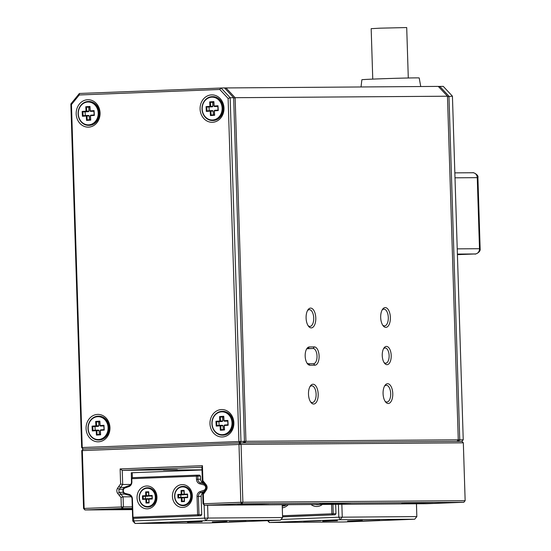 <?xml version="1.0" encoding="UTF-8"?>
<svg xmlns="http://www.w3.org/2000/svg" width="551" height="551" viewBox="0 0 551 551"><rect width="100%" height="100%" fill="white"/><g stroke="black" fill="none" stroke-linecap="round" stroke-linejoin="round"><path stroke-width="0.83" d="M130.69 484.46L122.694 484.515L122.246 470.375L177.319 469.638L169.033 470.051L201.983 469.817M457.888 440.27L458.473 441.379L461.952 441.358L239.685 442.914L243.163 442.894L244.444 441.317L233.645 97.713L224.477 87.905L79.385 93.47L70.859 103.967L81.651 447.577L83.029 449.044L82.333 450.573L84.151 508.435L121.323 506.975L121.027 497.505A103.092 89.889 89.6 0 1 119.044 495.142A52.311 45.609 89.6 0 1 117.673 493.386A4.064 3.54 89.6 0 1 116.826 490.893A4.064 3.54 89.6 0 1 117.515 488.338A52.311 45.609 89.6 0 1 118.768 486.485A103.092 89.889 89.6 0 1 120.6 483.971L120.125 468.915L202.437 465.691L202.913 480.754A103.092 89.889 89.6 0 1 204.896 483.11A52.311 45.609 89.6 0 1 206.26 484.866A4.064 3.54 89.6 0 1 206.418 489.915A52.311 45.609 89.6 0 1 205.165 491.774A103.092 89.889 89.6 0 1 203.333 494.281L203.636 503.759L240.808 502.305L238.989 444.443L239.685 442.914L83.029 449.044L81.748 450.622L83.566 508.477L84.944 509.95L132.364 509.62M83.566 508.477L84.151 508.435L84.944 509.95L122.115 508.497L121.323 506.975L123.396 506.92L123.08 496.844A101.57 88.566 89.6 0 1 120.759 494.095A50.782 44.28 89.6 0 1 119.429 492.394A2.541 2.211 89.6 0 1 119.333 489.24A50.782 44.28 89.6 0 1 120.545 487.435L118.768 486.485M350.959 503.111L319.608 504.206L350.959 503.111M132.35 509.276L113.658 509.627L132.336 508.814M268.916 503.69L237.564 504.778L268.916 503.69M433.003 502.533L401.651 503.628L433.003 502.533M447.474 96.694L452.433 96.177L463.233 439.781L461.952 441.358L463.329 442.825L241.062 444.388L239.685 442.914L240.966 441.344L230.166 97.734L220.999 87.933L219.753 89.482L228.114 98.422L230.166 97.734L233.645 97.713M81.748 450.622L241.062 444.388L242.881 502.243L465.147 500.687L463.866 502.264L241.6 503.821L242.881 502.243L240.808 502.305L241.6 503.821L204.428 505.274L203.636 503.759L203.05 503.807L204.428 505.274L426.694 503.717L463.866 502.264M120.125 468.915L122.246 470.375L201.9 467.262L202.348 481.402L202.913 480.754M179.302 469.975L183.035 469.955M463.329 442.825L465.147 500.687M163.475 470.093L169.033 470.051M201.9 467.262L202.437 465.691M202.348 481.402A101.57 88.566 -90.4 0 1 204.669 484.143A50.782 44.28 89.6 0 1 205.991 485.851A2.541 2.211 89.6 0 1 206.095 489.006A50.782 44.28 89.6 0 1 204.876 490.81A101.57 88.566 89.6 0 1 202.734 493.73L203.05 503.807M120.6 483.971L122.694 484.515A101.57 88.566 -90.4 0 0 120.545 487.435L124.436 487.408M131.345 496.788L123.08 496.844L121.027 497.505M203.333 494.281L202.734 493.73M132.274 506.858L123.396 506.92L122.115 508.497L132.33 508.421M347.585 521.039L362.31 520.523L347.585 521.039M322.721 521.218L337.446 520.702L322.721 521.218M362.634 520.971L379.735 520.371L362.634 520.971M281.01 519.469L338.796 517.21L338.39 504.337M268.33 520.633L269.315 522.506L340.119 519.738L338.796 517.21L416.838 516.59L416.439 503.786M267.586 520.661L269.315 522.506L343.9 521.983L414.703 519.214L416.838 516.59M414.703 519.214L340.119 519.738L342.254 517.113L341.847 504.31M320.765 520.757L303.663 521.349L320.765 520.757M202.183 521.625L187.457 522.134L202.183 521.625M227.046 521.446L212.321 521.962L227.046 521.446M187.126 521.694L170.032 522.286L187.126 521.694M131.434 478.674L131.255 472.786L201.99 469.975M132.378 477.676L132.219 472.703M204.125 504.957L204.545 518.154L133.735 520.922L133.652 518.284M202.424 493.214A104.105 90.777 -90.4 0 0 202.789 493.655M202.554 481.636A104.105 90.777 -90.4 0 0 202.093 482.27M207.596 505.253L207.996 518.057L204.545 518.154L205.867 520.681L135.057 523.45L133.735 520.922L132.77 520.998L132.653 517.355M282.181 504.73L282.587 517.534L207.996 518.057L205.867 520.681L280.452 520.158L209.649 522.927L135.057 523.45L132.77 520.998M229.002 521.907L246.104 521.308L229.154 521.728M282.587 517.534L280.452 520.158M390.377 317.438A9.904 4.849 87.8 0 0 387.491 308.677A9.904 4.849 87.8 0 0 382.49 309.393A9.904 4.849 87.8 0 0 380.686 317.507A9.904 4.849 87.8 0 0 383.131 325.772A9.904 4.849 87.8 0 0 388.111 326.164A9.904 4.849 87.8 0 0 390.377 317.438M382.649 325.076A8.382 4.098 87.8 0 0 384.529 325.903A8.382 4.098 87.8 0 0 388.303 317.5A8.382 4.098 87.8 0 0 383.875 309.152A8.382 4.098 87.8 0 0 382.063 310.123M391.203 355.512A9.14 4.477 87.8 0 0 388.538 347.419A9.14 4.477 87.8 0 0 383.923 348.08A9.14 4.477 87.8 0 0 382.249 355.574A9.14 4.477 87.8 0 0 384.515 363.199A9.14 4.477 87.8 0 0 389.109 363.564A9.14 4.477 87.8 0 0 391.203 355.512M384.033 362.496A7.618 3.726 87.8 0 0 385.7 363.205A7.618 3.726 87.8 0 0 389.13 355.567A7.618 3.726 87.8 0 0 385.101 347.984A7.618 3.726 87.8 0 0 383.496 348.817M392.773 393.572A9.904 4.849 87.8 0 0 389.888 384.812A9.904 4.849 87.8 0 0 384.887 385.521A9.904 4.849 87.8 0 0 383.076 393.641A9.904 4.849 87.8 0 0 385.528 401.906A9.904 4.849 87.8 0 0 390.501 402.299A9.904 4.849 87.8 0 0 392.773 393.572M385.046 401.211A8.382 4.098 87.8 0 0 386.926 402.03A8.382 4.098 87.8 0 0 390.7 393.628A8.382 4.098 87.8 0 0 386.272 385.287A8.382 4.098 87.8 0 0 384.46 386.251M318.189 394.096A9.904 4.849 87.8 0 0 315.296 385.335A9.904 4.849 87.8 0 0 310.303 386.044A9.904 4.849 87.8 0 0 308.491 394.165A9.904 4.849 87.8 0 0 310.943 402.43A9.904 4.849 87.8 0 0 315.916 402.822A9.904 4.849 87.8 0 0 318.189 394.096M310.461 401.727A8.382 4.098 87.8 0 0 312.341 402.554A8.382 4.098 87.8 0 0 316.116 394.151A8.382 4.098 87.8 0 0 311.68 385.81A8.382 4.098 87.8 0 0 309.876 386.774M305.178 356.111A9.14 4.477 87.8 0 0 307.444 363.743A9.14 4.477 87.8 0 0 309.944 365.217L314.917 365.182A9.14 4.477 87.8 0 0 319.105 356.015A9.14 4.477 87.8 0 0 314.339 346.91L309.366 346.944A9.14 4.477 87.8 0 0 306.852 348.618A9.14 4.477 87.8 0 0 305.178 356.111M306.962 363.033A7.618 3.726 87.8 0 0 308.567 363.75L313.54 363.715A7.618 3.726 87.8 0 0 313.595 363.708A7.618 3.726 87.8 0 0 317.025 356.015A7.618 3.726 87.8 0 0 313.058 348.487L308.092 348.521A7.618 3.726 87.8 0 0 308.03 348.521A7.618 3.726 87.8 0 0 306.425 349.362M315.792 317.961A9.904 4.849 87.8 0 0 312.906 309.201A9.904 4.849 87.8 0 0 307.906 309.917A9.904 4.849 87.8 0 0 306.094 318.03A9.904 4.849 87.8 0 0 308.546 326.295A9.904 4.849 87.8 0 0 313.526 326.688A9.904 4.849 87.8 0 0 315.792 317.961M308.064 325.6A8.382 4.098 87.8 0 0 309.944 326.426A8.382 4.098 87.8 0 0 313.719 318.023A8.382 4.098 87.8 0 0 309.29 309.676A8.382 4.098 87.8 0 0 307.479 310.647M447.46 96.211L458.26 439.815L245.939 441.31L235.139 97.699L447.46 96.211L438.293 86.404L224.519 87.953M458.26 439.815L456.979 441.392L244.658 442.88L245.939 441.31L244.424 441.351M233.665 98.195L235.139 97.699L225.972 87.898L225.276 88.759M244.079 441.771L244.658 442.88M439.085 87.258L439.781 86.397L448.955 96.205L459.748 439.808L458.232 439.85M438.334 86.452L443.266 86.369L452.433 96.177M458.473 441.379L459.748 439.808L463.233 439.781M209.979 423.726A13.713 11.957 89.6 0 1 221.495 409.558A13.713 11.957 89.6 0 1 233.879 422.796A13.713 11.957 89.6 0 1 222.356 436.964A13.713 11.957 89.6 0 1 209.979 423.726M200.089 109.05A13.713 11.957 89.6 0 1 211.612 94.882A13.713 11.957 89.6 0 1 223.988 108.12A13.713 11.957 89.6 0 1 212.472 122.288A13.713 11.957 89.6 0 1 200.089 109.05M76.183 113.899A13.713 11.957 89.6 0 1 87.699 99.731A13.713 11.957 89.6 0 1 100.075 112.962A13.713 11.957 89.6 0 1 88.559 127.136A13.713 11.957 89.6 0 1 76.183 113.899M86.073 428.575A13.713 11.957 89.6 0 1 97.589 414.407A13.713 11.957 89.6 0 1 109.966 427.638A13.713 11.957 89.6 0 1 98.45 441.812A13.713 11.957 89.6 0 1 86.073 428.575M244.444 441.317L82.237 447.529L71.458 104.552L70.859 103.967M81.651 447.577L82.237 447.529L83.029 449.044L239.685 442.914L238.893 441.399L228.114 98.422M71.458 104.552L79.241 94.979L79.385 93.47M79.241 94.979L219.753 89.482M282.56 516.852L335.125 514.799L335.972 513.746L335.683 504.358M288.187 504.688A11.426 9.966 89.6 0 1 282.326 507.836M322.376 504.447A11.426 9.966 89.6 0 1 311.046 504.53M335.972 513.746L333.238 513.766L332.942 504.372M282.56 516.762L335.125 514.799M282.525 515.736L331.86 513.801L331.564 504.385M332.384 514.813L333.238 513.766L331.86 513.801L332.384 514.813M416.48 503.786L416.728 513.181M282.229 504.73L282.477 514.124M147.351 508.835A11.426 9.966 89.6 0 1 137.034 497.808A11.426 9.966 89.6 0 1 146.635 485.996A11.426 9.966 89.6 0 1 156.945 497.023A11.426 9.966 89.6 0 1 147.351 508.835M172.435 496.417A11.426 9.966 89.6 0 1 182.037 484.611A11.426 9.966 89.6 0 1 192.354 495.638A11.426 9.966 89.6 0 1 182.753 507.45A11.426 9.966 89.6 0 1 172.435 496.417M203.718 484.873L204.414 483.881A3.809 3.32 89.6 0 1 204.462 483.895L200.447 482.828A3.809 3.32 89.6 0 1 197.871 479.246L197.775 476.133L200.509 476.112L200.605 479.225L196.487 479.287L196.39 476.174L131.779 478.702L131.882 481.815A4.821 4.208 89.6 0 1 128.906 486.588L125.015 487.952A2.796 2.438 89.6 0 0 123.3 490.721A2.796 2.438 89.6 0 0 125.187 493.345L129.154 494.399A4.821 4.208 89.6 0 1 132.419 498.937L132.991 517.272L197.602 514.744L197.031 496.41A4.821 4.208 89.6 0 1 199.999 491.63L203.891 490.266A2.796 2.438 -90.4 0 0 205.606 487.497A2.796 2.438 -90.4 0 0 203.718 484.873L199.751 483.819A4.821 4.208 89.6 0 1 196.487 479.287M203.67 482.938L203.181 482.807A3.809 3.32 89.6 0 1 200.605 479.225M200.509 476.112L199.593 475.134L196.859 475.155L132.247 477.683L131.393 478.729L131.489 481.843A3.809 3.32 89.6 0 1 129.148 485.617L125.256 486.981A3.809 3.32 -90.4 0 0 122.907 490.748A3.809 3.32 -90.4 0 0 125.483 494.33L129.457 495.383A3.809 3.32 89.6 0 1 132.026 498.965L132.605 517.306L133.521 518.284L136.255 518.264L200.867 515.736L201.721 514.689L201.143 496.348A3.809 3.32 89.6 0 1 203.491 492.58L203.636 492.525M201.721 514.689L198.987 514.71L198.408 496.368A3.809 3.32 89.6 0 1 200.757 492.594L204.552 491.265M132.605 517.306L133.521 518.284L200.867 515.736M132.247 477.683L131.393 478.729M196.39 476.174L196.859 475.155L197.775 476.133L196.39 476.174M198.133 515.757L198.987 514.71L197.602 514.744L198.133 515.757M222.466 411.328A11.936 10.407 89.6 0 1 222.714 411.322A11.936 10.407 89.6 0 1 233.183 422.514A11.936 10.407 89.6 0 1 222.88 435.187A11.936 10.407 89.6 0 1 222.632 435.187M221.633 411.349A11.936 10.407 89.6 0 1 222.218 411.322A11.936 10.407 89.6 0 1 232.687 422.514A11.936 10.407 89.6 0 1 222.969 435.166A11.936 10.407 89.6 0 1 222.384 435.194A11.936 10.407 89.6 0 1 211.915 424.001A11.936 10.407 89.6 0 1 221.633 411.349M221.412 411.859A11.426 9.966 89.6 0 1 231.999 422.548A11.426 9.966 89.6 0 1 222.694 434.663A11.426 9.966 89.6 0 1 212.107 423.974A11.426 9.966 89.6 0 1 221.412 411.859M224.532 429.952L220.338 430.255L220.09 425.82L216.219 426.095L215.951 421.281L219.821 421.005L219.567 416.57L223.768 416.267L224.016 420.702L227.88 420.427L228.155 425.241L224.285 425.517L224.532 429.952L224.312 429.477L220.999 429.711L220.779 425.785L220.09 425.82L220.31 425.31L216.88 425.551L216.667 421.756L220.097 421.508L219.821 421.005L220.51 420.971L220.29 417.038L223.603 416.804L223.823 420.73L224.291 421.205L227.721 420.964L227.928 424.766L224.505 425.007L224.092 425.544L224.312 429.477M220.338 430.255L220.999 429.711M228.155 425.241L227.928 424.766M227.88 420.427L227.721 420.964M223.768 416.267L223.603 416.804M219.567 416.57L220.29 417.038L222.528 417.024L222.749 420.95L220.51 420.971L220.097 421.508L222.335 421.494L216.667 421.756L215.951 421.281M216.219 426.095L216.88 425.551M223.017 425.771L222.549 425.296L220.31 425.31L220.779 425.785L223.017 425.771L223.231 429.553M224.505 425.007L224.092 425.544M227.728 421.109L224.291 421.205L223.823 420.73M223.61 416.949L222.528 417.024M218.905 421.735L219.112 425.393M222.749 420.95L222.335 421.494M98.553 416.17A11.936 10.407 89.6 0 1 98.808 416.17A11.936 10.407 89.6 0 1 109.277 427.356A11.936 10.407 89.6 0 1 98.973 440.035A11.936 10.407 89.6 0 1 98.725 440.035M97.72 416.198A11.936 10.407 89.6 0 1 98.305 416.17A11.936 10.407 89.6 0 1 108.774 427.362A11.936 10.407 89.6 0 1 99.063 440.015A11.936 10.407 89.6 0 1 98.477 440.042A11.936 10.407 89.6 0 1 88.008 428.85A11.936 10.407 89.6 0 1 97.72 416.198M97.499 416.701A11.426 9.966 89.6 0 1 108.086 427.397A11.426 9.966 89.6 0 1 98.781 439.512A11.426 9.966 89.6 0 1 88.201 428.823A11.426 9.966 89.6 0 1 97.499 416.701M100.626 434.801L96.425 435.097L96.177 430.668L92.313 430.944L92.045 426.13L95.908 425.847L95.66 421.419L99.855 421.116L100.11 425.551L103.974 425.276L104.242 430.09L100.378 430.365L100.626 434.801L100.406 434.326L97.093 434.56L96.873 430.634L96.177 430.668L96.397 430.159L92.974 430.4L92.761 426.598L96.184 426.357L95.908 425.847L96.597 425.82L96.377 421.887L99.69 421.653L99.917 425.579L100.385 426.054L103.808 425.806L104.022 429.608L100.599 429.856L100.186 430.393L100.406 434.326M96.425 435.097L97.093 434.56M104.242 430.09L104.022 429.608M103.974 425.276L103.808 425.806M99.855 421.116L99.69 421.653M95.66 421.419L96.377 421.887L98.615 421.873L98.836 425.799L96.597 425.82L96.184 426.357L98.422 426.336L94.999 426.584L92.761 426.598L92.045 426.13M92.313 430.944L92.974 430.4M99.104 430.613L98.636 430.138L96.397 430.159L96.873 430.634L99.104 430.613L99.318 434.402M100.599 429.856L100.186 430.393M103.815 425.951L100.385 426.054L99.917 425.579M99.703 421.797L98.615 421.873M94.999 426.584L95.206 430.241M98.836 425.799L98.422 426.336M212.576 96.652A11.936 10.407 89.6 0 1 212.824 96.645A11.936 10.407 89.6 0 1 223.293 107.838A11.936 10.407 89.6 0 1 212.996 120.511A11.936 10.407 89.6 0 1 212.741 120.511M211.742 96.673A11.936 10.407 89.6 0 1 212.328 96.645A11.936 10.407 89.6 0 1 222.797 107.838A11.936 10.407 89.6 0 1 213.079 120.49A11.936 10.407 89.6 0 1 212.493 120.517A11.936 10.407 89.6 0 1 202.024 109.325A11.936 10.407 89.6 0 1 211.742 96.673M211.522 97.183A11.426 9.966 89.6 0 1 222.108 107.872A11.426 9.966 89.6 0 1 212.803 119.987A11.426 9.966 89.6 0 1 202.217 109.298A11.426 9.966 89.6 0 1 211.522 97.183M214.649 115.276L210.448 115.579L210.2 111.144L206.336 111.419L206.06 106.605L209.931 106.329L209.683 101.894L213.878 101.591L214.125 106.026L217.996 105.751L218.265 110.565L214.394 110.841L214.649 115.276L214.422 114.801L211.109 115.035L210.888 111.109L210.2 111.144L210.42 110.634L206.997 110.875L206.783 107.08L210.206 106.832L209.931 106.329L210.62 106.295L210.399 102.362L213.712 102.128L213.933 106.054L214.401 106.529L217.831 106.288L218.044 110.09L214.615 110.331L214.201 110.868L214.422 114.801M210.448 115.579L211.109 115.035M218.265 110.565L218.044 110.09M217.996 105.751L217.831 106.288M213.878 101.591L213.712 102.128M209.683 101.894L210.399 102.362L212.638 102.348L212.858 106.274L210.62 106.295L210.206 106.832L212.445 106.818L206.783 107.08L206.06 106.605M206.336 111.419L206.997 110.875M213.127 111.095L212.658 110.62L210.42 110.634L210.888 111.109L213.127 111.095L213.34 114.877M214.615 110.331L214.201 110.868M217.838 106.433L214.401 106.529L213.933 106.054M213.719 102.272L212.638 102.348M209.022 107.059L209.222 110.717M212.858 106.274L212.445 106.818M88.67 101.494A11.936 10.407 89.6 0 1 88.918 101.494A11.936 10.407 89.6 0 1 99.387 112.679A11.936 10.407 89.6 0 1 89.083 125.359A11.936 10.407 89.6 0 1 88.835 125.359M87.836 101.522A11.936 10.407 89.6 0 1 88.422 101.494A11.936 10.407 89.6 0 1 98.891 112.686A11.936 10.407 89.6 0 1 89.172 125.339A11.936 10.407 89.6 0 1 88.587 125.366A11.936 10.407 89.6 0 1 78.118 114.174A11.936 10.407 89.6 0 1 87.836 101.522M87.616 102.025A11.426 9.966 89.6 0 1 98.195 112.721A11.426 9.966 89.6 0 1 88.897 124.836A11.426 9.966 89.6 0 1 78.311 114.147A11.426 9.966 89.6 0 1 87.616 102.025M90.736 120.125L86.541 120.421L86.293 115.992L82.423 116.268L82.154 111.454L86.018 111.171L85.77 106.742L89.971 106.439L90.219 110.875L94.083 110.599L94.352 115.414L90.488 115.689L90.736 120.125L90.516 119.65L87.203 119.884L86.982 115.958L86.293 115.992L86.507 115.483L83.084 115.724L82.87 111.922L86.293 111.681L86.018 111.171L86.714 111.144L86.486 107.211L89.806 106.977L90.027 110.903L90.495 111.378L93.918 111.137L94.131 114.932L90.708 115.18L90.295 115.717L90.516 119.65M86.541 120.421L87.203 119.884M94.352 115.414L94.131 114.932M94.083 110.599L93.918 111.137M89.971 106.439L89.806 106.977M85.77 106.742L86.486 107.211L88.725 107.197L88.945 111.123L86.714 111.144L86.293 111.681L88.532 111.667L82.87 111.922L82.154 111.454M82.423 116.268L83.084 115.724M89.221 115.937L88.745 115.462L86.507 115.483L86.982 115.958L89.221 115.937L89.427 119.725M90.708 115.18L90.295 115.717M93.925 111.274L90.495 111.378L90.027 110.903M89.813 107.121L88.725 107.197M85.109 111.908L85.315 115.565M88.945 111.123L88.532 111.667M286.52 504.702A9.649 8.417 89.6 0 1 282.27 506.114M286.272 504.702A9.649 8.417 89.6 0 1 282.27 506.107M285.087 504.709A9.14 7.969 89.6 0 1 282.257 505.584M147.668 487.759A9.649 8.417 89.6 0 1 147.792 487.759A9.649 8.417 89.6 0 1 156.27 497.078A9.649 8.417 89.6 0 1 147.93 507.058A9.649 8.417 89.6 0 1 147.806 507.058M156.023 497.085A9.649 8.417 89.6 0 1 147.682 507.058A9.649 8.417 89.6 0 1 139.203 497.739A9.649 8.417 89.6 0 1 147.544 487.759A9.649 8.417 89.6 0 1 156.023 497.085M155.327 497.098A9.14 7.969 89.6 0 1 147.654 506.548A9.14 7.969 89.6 0 1 139.396 497.725A9.14 7.969 89.6 0 1 147.076 488.276A9.14 7.969 89.6 0 1 155.327 497.098M145.643 491.891L148.736 491.767L148.86 495.576L152.179 495.445L152.29 498.999L148.97 499.13L149.087 502.932L145.987 503.056L145.87 499.247L142.551 499.378L142.44 495.824L145.76 495.7L145.643 491.891L146.346 492.38L148.556 492.291L148.667 495.59L149.121 496.079L152 495.969L152.076 498.503L149.204 498.621L148.777 499.144L148.88 502.443L146.669 502.533L146.559 499.234L145.87 499.247L146.105 498.738L143.226 498.855L143.15 496.313L146.022 496.203L145.76 495.7L146.449 495.68L146.346 492.38L148.563 492.36M148.736 491.767L148.556 492.291M142.44 495.824L143.15 496.313L145.388 496.299L145.464 498.765M142.551 499.378L143.226 498.855M145.987 503.056L146.669 502.533M149.087 502.932L148.88 502.443M152.29 498.999L152.076 498.503M152.179 495.445L152 495.969M148.667 495.59L149.121 496.079L152 496.038M148.687 495.618L146.449 495.68L146.022 496.203L148.26 496.189L145.388 496.299M148.343 498.724L146.105 498.738L146.559 499.234L148.777 499.213L148.343 498.724M149.204 498.621L148.777 499.144M148.687 495.659L148.26 496.189M183.07 486.375A9.649 8.417 89.6 0 1 183.194 486.375A9.649 8.417 89.6 0 1 191.672 495.693A9.649 8.417 89.6 0 1 183.331 505.673A9.649 8.417 89.6 0 1 183.207 505.673M191.424 495.7A9.649 8.417 89.6 0 1 183.084 505.673A9.649 8.417 89.6 0 1 174.605 496.355A9.649 8.417 89.6 0 1 182.946 486.375A9.649 8.417 89.6 0 1 191.424 495.7M190.736 495.714A9.14 7.969 89.6 0 1 183.056 505.164A9.14 7.969 89.6 0 1 174.798 496.341A9.14 7.969 89.6 0 1 182.477 486.891A9.14 7.969 89.6 0 1 190.736 495.714M181.045 490.507L184.137 490.383L184.261 494.192L187.581 494.061L187.691 497.615L184.371 497.746L184.489 501.548L181.396 501.672L181.272 497.863L177.952 497.994L177.842 494.44L181.162 494.309L181.045 490.507L181.747 490.996L183.965 490.907L184.068 494.206L184.523 494.695L187.402 494.584L187.478 497.119L184.606 497.236L184.179 497.76L184.282 501.059L182.071 501.141L181.968 497.842L181.272 497.863L181.506 497.353L178.627 497.47L178.552 494.929L181.424 494.819L181.162 494.309L181.851 494.295L181.747 490.996L183.965 490.975M184.137 490.383L183.965 490.907M177.842 494.44L178.552 494.929L180.79 494.915L180.866 497.381M177.952 497.994L178.627 497.47M181.396 501.672L182.071 501.141M184.489 501.548L184.282 501.059M187.691 497.615L187.478 497.119M187.581 494.061L187.402 494.584M184.068 494.206L184.523 494.695L187.402 494.653M184.089 494.233L181.851 494.295L181.424 494.819L183.662 494.805L180.79 494.915M184.179 497.808L183.745 497.339L181.506 497.353L181.968 497.842L184.179 497.828M184.606 497.236L184.179 497.76M184.089 494.275L183.662 494.805M319.484 504.468A9.649 8.417 89.6 0 1 317.59 504.73A9.649 8.417 89.6 0 1 317.459 504.73M319.236 504.468A9.649 8.417 89.6 0 1 317.335 504.73A9.649 8.417 89.6 0 1 315.434 504.496M420.737 86.528L419.215 77.96A28.693 0.393 178.2 0 0 376.491 78.958A28.693 0.393 178.2 0 0 361.855 79.764L361.043 86.948M408.291 77.994L406.707 27.55L380.238 28.17L371.174 28.666L372.758 79.11M123.279 492.367L119.429 492.394L117.673 493.386M204.669 484.143L204.896 483.11M206.26 484.866L205.991 485.851M123.142 489.212L119.333 489.24L117.515 488.338M124.822 494.068L120.759 494.095L119.044 495.142M204.876 490.81L205.165 491.774M206.095 489.006L206.418 489.915M309.944 365.217L308.567 363.75M313.54 363.715L314.917 365.182M309.366 346.944L307.975 348.528M314.339 346.91L313.058 348.487L307.279 348.714M203.181 482.807L200.447 482.828L199.751 483.819M203.491 492.58L200.757 492.594L199.999 491.63M201.143 496.348L197.031 496.41M131.489 481.843L131.882 481.815M203.891 490.266L204.607 491.189M132.419 498.937L132.026 498.965M129.457 495.383L129.154 494.399M125.187 493.345L125.483 494.33M128.906 486.588L129.148 485.617M125.256 486.981L125.015 487.952M457.605 254.645A5.076 2.486 -92.2 0 1 457.564 254.652A5.076 2.486 -92.2 0 1 457.53 254.652A10.159 8.857 -90.4 0 0 457.413 254.658L475.231 253.956A5.076 2.486 -92.2 0 0 475.265 253.956L457.413 254.658M475.341 253.949A5.076 2.486 -92.2 0 1 475.265 253.956C473.557 254.755 480.92 252.964 480.141 248.721L477.91 177.67L477.262 177.656L479.494 248.708L480.141 248.721M457.392 254.08L475.231 253.956A5.076 4.429 89.6 0 0 479.494 248.708L457.234 248.866M454.995 177.808L477.262 177.656A5.076 4.429 89.6 0 0 472.799 172.745A5.076 4.429 89.6 0 0 472.675 172.752L454.844 172.876L472.799 172.745C472.827 172.07 478.964 174.784 477.91 177.67M222.218 411.322L222.714 411.322M222.384 435.194L222.88 435.187M98.305 416.17L98.808 416.17M98.477 440.042L98.973 440.035M212.328 96.645L212.824 96.645M212.493 120.517L212.996 120.511M88.422 101.494L88.918 101.494M88.587 125.366L89.083 125.359"/></g></svg>
